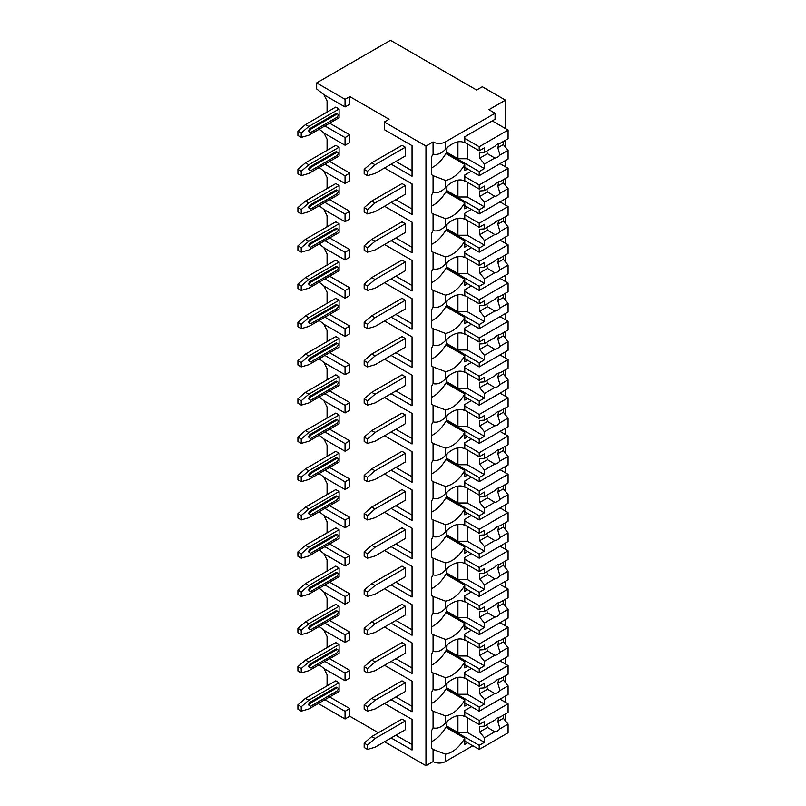<?xml version="1.0" encoding="UTF-8"?>
<svg xmlns="http://www.w3.org/2000/svg" width="806" height="806" viewBox="0 0 806 806"><rect width="100%" height="100%" fill="white"/><g stroke="black" fill="none" stroke-linecap="round" stroke-linejoin="round"><path stroke-width="1.21" d="M384.522 741.762L425.971 765.7L433.074 761.599A8.705 5.027 0 0 0 445.375 761.599L472.83 745.752M504.858 720.161L505.483 719.798L505.483 713.975M318.269 703.517L345.049 718.982L349.784 716.252L378.367 732.755M389.066 119.258L384.331 121.988L425.971 146.037L433.074 141.937A8.705 5.027 0 0 0 445.375 141.937L495.065 113.253L488.92 109.697L505.483 100.135L482.29 86.746L476.608 90.03L390.487 40.3L316.657 82.917L345.049 99.319L349.784 96.579L389.066 119.258M391.142 164.172L412.057 176.252L412.057 145.654L384.331 129.645L384.331 121.988M316.657 82.917L316.657 88.932L324.234 94.947L345.049 106.966L349.784 104.236L349.784 96.579M384.522 703.517L412.057 719.415L412.057 750.013L391.142 737.943M384.522 665.262L412.057 681.161L412.057 711.769L391.142 699.689M384.522 627.018L412.057 642.916L412.057 673.514L391.142 661.444M384.522 588.763L412.057 604.661L412.057 635.269L391.142 623.189M384.522 550.508L412.057 566.417L412.057 597.014L391.142 584.934M384.522 512.263L412.057 528.162L412.057 558.76L391.142 546.69M384.522 474.009L412.057 489.907L412.057 520.515L391.142 508.435M384.522 435.754L412.057 451.662L412.057 482.26L391.142 470.18M384.522 397.509L412.057 413.407L412.057 444.005L391.142 431.935M384.522 359.254L412.057 375.163L412.057 405.761L391.142 393.681M384.522 321.01L412.057 336.908L412.057 367.506L391.142 355.436M384.522 282.755L412.057 298.653L412.057 329.261L391.142 317.181M384.522 244.5L412.057 260.409L412.057 291.006L391.142 278.926M384.522 206.255L412.057 222.154L412.057 252.752L391.142 240.682M384.522 168.001L412.057 183.899L412.057 214.507L391.142 202.427M425.971 765.7L425.971 146.037M412.057 719.415L412.057 744.553L395.877 735.213M326.087 686.44L327.075 685.644L327.075 674.723L323.831 668.386M319.206 664.718L324.234 668.708L345.049 680.727L349.784 677.997L349.784 670.35L329.624 658.703M326.087 648.185L327.075 647.399L327.075 636.468L323.831 630.141M319.206 626.474L324.234 630.453L345.049 642.483L349.784 639.742L349.784 632.095L329.624 620.459M326.087 609.93L327.075 609.145L327.075 598.213L323.831 591.886M319.206 588.219L324.234 592.208L345.049 604.228L349.784 601.498L349.784 593.841L329.624 582.204M326.087 571.686L327.075 570.89L327.075 559.968L323.831 553.641M319.206 549.964L324.234 553.954L345.049 565.973L349.784 563.243L349.784 555.596L329.624 543.959M326.087 533.431L327.075 532.645L327.075 521.714L323.831 515.387M319.206 511.719L324.234 515.699L345.049 527.728L349.784 524.988L349.784 517.341L329.624 505.705M326.087 495.176L327.075 494.39L327.075 483.459L323.831 477.132M319.206 473.465L324.234 477.454L345.049 489.474L349.784 486.743L349.784 479.096L329.624 467.45M326.087 456.931L327.075 456.146L327.075 445.214L323.831 438.887M319.206 435.22L324.234 439.199L345.049 451.219L349.784 448.489L349.784 440.842L329.624 429.205M326.087 418.677L327.075 417.891L327.075 406.959L323.831 400.632M319.206 396.965L324.234 400.955L345.049 412.974L349.784 410.244L349.784 402.587L329.624 390.95M326.087 380.432L327.075 379.636L327.075 368.715L323.831 362.378M319.206 358.71L324.234 362.7L345.049 374.719L349.784 371.989L349.784 364.342L329.624 352.696M326.087 342.177L327.075 341.391L327.075 330.46L323.831 324.133M319.206 320.466L324.234 324.445L345.049 336.475L349.784 333.734L349.784 326.087L329.624 314.451M326.087 303.922L327.075 303.137L327.075 292.205L323.831 285.878M319.206 282.211L324.234 286.201L345.049 298.22L349.784 295.49L349.784 287.833L329.624 276.196M326.087 265.678L327.075 264.892L327.075 253.961L323.831 247.633M319.206 243.956L324.234 247.946L345.049 259.965L349.784 257.235L349.784 249.588L329.624 237.951M326.087 227.423L327.075 226.637L327.075 215.706L323.831 209.379M319.206 205.711L324.234 209.701L345.049 221.721L349.784 218.99L349.784 211.333L329.624 199.697M326.087 189.178L327.075 188.382L327.075 177.461L323.831 171.124M319.206 167.457L324.234 171.446L345.049 183.466L349.784 180.735L349.784 173.089L329.624 161.442M326.087 150.924L327.075 150.138L327.075 139.206L323.831 132.879M319.206 129.212L324.234 133.191L345.049 145.211L349.784 142.481L349.784 134.834L329.624 123.197M326.087 112.669L327.075 111.883L327.075 100.952L323.831 94.624M412.057 145.654L412.057 170.791L395.877 161.442M412.057 183.899L412.057 209.036L395.877 199.697M412.057 222.154L412.057 247.291L395.877 237.951M412.057 260.409L412.057 285.546L395.877 276.196M412.057 298.653L412.057 323.79L395.877 314.451M412.057 336.908L412.057 362.045L395.877 352.696M412.057 375.163L412.057 400.29L395.877 390.95M412.057 413.407L412.057 438.545L395.877 429.205M412.057 451.662L412.057 476.799L395.877 467.45M412.057 489.907L412.057 515.044L395.877 505.705M412.057 528.162L412.057 553.299L395.877 543.949M412.057 566.417L412.057 591.554L395.877 582.204M412.057 604.661L412.057 629.798L395.877 620.459M412.057 642.916L412.057 668.053L395.877 658.703M412.057 681.161L412.057 706.298L395.877 696.958M349.784 716.252L349.784 708.595L329.624 696.958M405.347 147.236L402.033 145.322L371.747 162.812L375.052 164.726L405.347 147.236L405.347 155.981L375.052 173.471L367.486 175.648L367.486 171.285L364.171 169.371L371.747 162.812M301.232 137.403L308.799 135.217L339.094 117.726L339.094 108.991L335.78 107.077L305.494 124.557L297.918 131.116L297.918 135.489L301.232 137.403L301.232 133.03L297.918 131.116M405.347 185.491L402.033 183.577L371.747 201.057L375.052 202.971L405.347 185.491L405.347 194.236L375.052 211.716L367.486 213.902L367.486 209.53L364.171 207.616L371.747 201.057M301.232 175.658L308.799 173.471L339.094 155.981L339.094 147.236L335.78 145.322L305.494 162.812L297.918 169.371L297.918 173.743L301.232 175.658L301.232 171.285L297.918 169.371M405.347 223.736L402.033 221.831L371.747 239.311L375.052 241.226L405.347 223.736L405.347 232.481L375.052 249.971L367.486 252.157L367.486 247.785L364.171 245.87L371.747 239.311M301.232 213.902L308.799 211.716L339.094 194.236L339.094 185.491L335.78 183.577L305.494 201.067L297.918 207.616L297.918 211.988L301.232 213.902L301.232 209.53L297.918 207.616M405.347 261.99L402.033 260.076L371.747 277.566L375.052 279.481L405.347 261.99L405.347 270.735L375.052 288.216L367.486 290.402L367.486 286.029L364.171 284.125L371.747 277.566M301.232 252.157L308.799 249.971L339.094 232.481L339.094 223.736L335.78 221.831L305.494 239.311L297.918 245.87L297.918 250.243L301.232 252.157L301.232 247.785L297.918 245.87M405.347 300.245L402.033 298.331L371.747 315.811L375.052 317.725L405.347 300.245L405.347 308.98L375.052 326.47L367.486 328.657L367.486 324.284L364.171 322.37L371.747 315.811M301.232 290.402L308.799 288.216L339.094 270.735L339.094 261.99L335.78 260.076L305.494 277.566L297.918 284.125L297.918 288.498L301.232 290.402L301.232 286.029L297.918 284.125M405.347 338.49L402.033 336.576L371.747 354.066L375.052 355.98L405.347 338.49L405.347 347.235L375.052 364.725L367.486 366.911L367.486 362.539L364.171 360.625L371.747 354.066M301.232 328.657L308.799 326.47L339.094 308.98L339.094 300.245L335.78 298.331L305.494 315.811L297.918 322.37L297.918 326.742L301.232 328.657L301.232 324.284L297.918 322.37M405.347 376.745L402.033 374.83L371.747 392.32L375.052 394.225L405.347 376.745L405.347 385.49L375.052 402.97L367.486 405.156L367.486 400.784L364.171 398.869L371.747 392.32M301.232 366.911L308.799 364.725L339.094 347.235L339.094 338.49L335.78 336.576L305.494 354.066L297.918 360.625L297.918 364.997L301.232 366.911L301.232 362.539L297.918 360.625M405.347 414.989L402.033 413.085L371.747 430.565L375.052 432.479L405.347 414.989L405.347 423.734L375.052 441.225L367.486 443.411L367.486 439.038L364.171 437.124L371.747 430.565M301.232 405.156L308.799 402.97L339.094 385.49L339.094 376.745L335.78 374.83L305.494 392.32L297.918 398.869L297.918 403.242L301.232 405.156L301.232 400.784L297.918 398.869M405.347 453.244L402.033 451.33L371.747 468.82L375.052 470.734L405.347 453.244L405.347 461.989L375.052 479.469L367.486 481.656L367.486 477.283L364.171 475.379L371.747 468.82M301.232 443.411L308.799 441.225L339.094 423.734L339.094 414.999L335.78 413.085L305.494 430.565L297.918 437.124L297.918 441.497L301.232 443.411L301.232 439.038L297.918 437.124M405.347 491.499L402.033 489.585L371.747 507.065L375.052 508.979L405.347 491.499L405.347 500.234L375.052 517.724L367.486 519.91L367.486 515.538L364.171 513.624L371.747 507.065M301.232 481.656L308.799 479.479L339.094 461.989L339.094 453.244L335.78 451.33L305.494 468.82L297.918 475.379L297.918 479.751L301.232 481.656L301.232 477.293L297.918 475.379M405.347 529.744L402.033 527.829L371.747 545.319L375.052 547.234L405.347 529.744L405.347 538.489L375.052 555.979L367.486 558.165L367.486 553.793L364.171 551.878L371.747 545.319M301.232 519.91L308.799 517.724L339.094 500.244L339.094 491.499L335.78 489.585L305.494 507.065L297.918 513.624L297.918 517.996L301.232 519.91L301.232 515.538L297.918 513.624M405.347 567.998L402.033 566.084L371.747 583.574L375.052 585.488L405.347 567.998L405.347 576.743L375.052 594.223L367.486 596.41L367.486 592.037L364.171 590.133L371.747 583.574M301.232 558.165L308.799 555.979L339.094 538.489L339.094 529.744L335.78 527.839L305.494 545.319L297.918 551.878L297.918 556.251L301.232 558.165L301.232 553.793L297.918 551.878M405.347 606.253L402.033 604.339L371.747 621.819L375.052 623.733L405.347 606.253L405.347 614.988L375.052 632.478L367.486 634.665L367.486 630.292L364.171 628.378L371.747 621.819M301.232 596.41L308.799 594.223L339.094 576.743L339.094 567.998L335.78 566.084L305.494 583.574L297.918 590.133L297.918 594.496L301.232 596.41L301.232 592.037L297.918 590.133M405.347 644.498L402.033 642.583L371.747 660.074L375.052 661.988L405.347 644.498L405.347 653.243L375.052 670.733L367.486 672.909L367.486 668.547L364.171 666.633L371.747 660.074M301.232 634.665L308.799 632.478L339.094 614.988L339.094 606.253L335.78 604.339L305.494 621.819L297.918 628.378L297.918 632.75L301.232 634.665L301.232 630.292L297.918 628.378M405.347 682.753L402.033 680.838L371.747 698.328L375.052 700.233L405.347 682.753L405.347 691.498L375.052 708.978L367.486 711.164L367.486 706.791L364.171 704.877L371.747 698.328M301.232 672.919L308.799 670.733L339.094 653.243L339.094 644.498L335.78 642.583L305.494 660.074L297.918 666.633L297.918 671.005L301.232 672.919L301.232 668.547L297.918 666.633M405.347 720.997L402.033 719.093L371.747 736.573L375.052 738.487L405.347 720.997L405.347 729.742L375.052 747.233L367.486 749.419L367.486 745.046L364.171 743.132L371.747 736.573M301.232 711.164L308.799 708.978L339.094 691.498L339.094 682.753L335.78 680.838L305.494 698.328L297.918 704.877L297.918 709.25L301.232 711.164L301.232 706.791L297.918 704.877M345.049 106.966L345.049 99.319M345.049 145.211L345.049 137.564L349.784 134.834M345.049 183.466L345.049 175.819L349.784 173.089M345.049 221.721L345.049 214.064L349.784 211.333M345.049 259.965L345.049 252.318L349.784 249.588M345.049 298.22L345.049 290.573L349.784 287.833M345.049 336.475L345.049 328.818L349.784 326.087M345.049 374.719L345.049 367.073L349.784 364.342M345.049 412.974L345.049 405.327L349.784 402.587M345.049 451.219L345.049 443.572L349.784 440.842M345.049 489.474L345.049 481.827L349.784 479.096M345.049 527.728L345.049 520.072L349.784 517.341M345.049 565.973L345.049 558.326L349.784 555.596M345.049 604.228L345.049 596.581L349.784 593.841M345.049 642.483L345.049 634.826L349.784 632.095M345.049 680.727L345.049 673.081L349.784 670.35M345.049 718.982L345.049 711.325L349.784 708.595M324.889 125.927L345.049 137.564M324.889 164.182L345.049 175.819M324.889 202.427L345.049 214.064M324.889 240.682L345.049 252.318M324.889 278.926L345.049 290.573M324.889 317.181L345.049 328.818M324.889 355.436L345.049 367.073M324.889 393.681L345.049 405.327M324.889 431.935L345.049 443.572M324.889 470.18L345.049 481.827M324.889 508.435L345.049 520.072M324.889 546.69L345.049 558.326M324.889 584.934L345.049 596.581M324.889 623.189L345.049 634.826M324.889 661.444L345.049 673.081M324.889 699.689L345.049 711.325M505.483 702.308L505.483 696.031M505.483 682.662L505.483 675.72M505.483 664.063L505.483 657.777M505.483 644.417L505.483 637.475M505.483 625.809L505.483 619.532M505.483 606.162L505.483 599.221M505.483 587.564L505.483 581.277M505.483 567.918L505.483 560.976M505.483 549.309L505.483 543.022M505.483 529.663L505.483 522.721M505.483 511.054L505.483 504.778M505.483 491.408L505.483 484.466M505.483 472.81L505.483 466.523M505.483 453.163L505.483 446.222M505.483 434.555L505.483 428.268M505.483 414.909L505.483 407.967M505.483 396.31L505.483 390.023M505.483 376.664L505.483 369.712M505.483 358.055L505.483 351.769M505.483 338.409L505.483 331.468M505.483 319.801L505.483 313.524M505.483 300.154L505.483 293.213M505.483 281.556L505.483 275.269M505.483 261.91L505.483 254.968M505.483 243.301L505.483 237.014M505.483 223.655L505.483 216.713M505.483 205.046L505.483 198.77M505.483 185.4L505.483 178.458M505.483 166.802L505.483 160.515M505.483 147.155L505.483 140.214M505.483 128.547L505.483 100.135M433.074 141.937L433.074 154.097C437.305 155.145 441.406 153.583 445.375 149.412A25.429 14.679 120 0 1 464.719 142.864A25.429 14.679 120 0 1 464.78 142.904L464.78 136.748L495.065 119.258L495.065 113.253M467.621 168.988L464.78 170.62L464.78 164.474L445.849 153.543A25.429 14.679 120 0 1 431.653 167.829M433.074 154.097A25.429 14.679 120 0 0 431.653 156.787L431.653 174.63A25.429 14.679 120 0 0 433.074 175.678L433.074 192.352C437.305 193.4 441.406 191.838 445.375 187.657A25.429 14.679 120 0 1 464.719 181.118A25.429 14.679 120 0 1 464.78 181.149L464.78 174.993L471.409 171.174M445.375 187.657L445.375 180.363A25.429 14.679 120 0 0 464.78 164.474M433.074 192.352A25.429 14.679 120 0 0 431.653 195.042L431.653 212.875A25.429 14.679 120 0 0 433.074 213.922L433.074 230.607C437.305 231.654 441.406 230.083 445.375 225.912A25.429 14.679 120 0 1 464.719 219.363A25.429 14.679 120 0 1 464.78 219.403L464.78 213.247L471.409 209.419M445.375 225.912L445.375 218.617A25.429 14.679 120 0 0 464.78 202.719L445.849 191.798A25.429 14.679 120 0 1 431.653 206.074M467.621 207.233L464.78 208.875L464.78 202.719M433.074 230.607A25.429 14.679 120 0 0 431.653 233.287L431.653 251.129A25.429 14.679 120 0 0 433.074 252.177L433.074 268.851C437.305 269.899 441.406 268.338 445.375 264.156A25.429 14.679 120 0 1 464.719 257.618A25.429 14.679 120 0 1 464.78 257.648L464.78 251.502L471.409 247.674M445.375 264.156L445.375 256.872A25.429 14.679 120 0 0 464.78 240.974L445.849 230.042A25.429 14.679 120 0 1 431.653 244.329M467.621 245.487L464.78 247.13L464.78 240.974M433.074 268.851A25.429 14.679 120 0 0 431.653 271.541L431.653 289.384A25.429 14.679 120 0 0 433.074 290.422L433.074 307.106C437.305 308.154 441.406 306.592 445.375 302.411A25.429 14.679 120 0 1 464.719 295.862A25.429 14.679 120 0 1 464.78 295.903L464.78 289.747L471.409 285.929M445.375 302.411L445.375 295.117A25.429 14.679 120 0 0 464.78 279.229L445.849 268.297A25.429 14.679 120 0 1 431.653 282.584M467.621 283.742L464.78 285.374L464.78 279.229M433.074 307.106A25.429 14.679 120 0 0 431.653 309.786L431.653 327.629A25.429 14.679 120 0 0 433.074 328.677L433.074 345.351C437.305 346.399 441.406 344.837 445.375 340.666A25.429 14.679 120 0 1 464.719 334.117A25.429 14.679 120 0 1 464.78 334.158L464.78 328.002L471.409 324.173M445.375 340.666L445.375 333.372A25.429 14.679 120 0 0 464.78 317.473L445.849 306.542A25.429 14.679 120 0 1 431.653 320.828M467.621 321.987L464.78 323.629L464.78 317.473M433.074 345.351A25.429 14.679 120 0 0 431.653 348.041L431.653 365.884A25.429 14.679 120 0 0 433.074 366.932L433.074 383.606C437.305 384.653 441.406 383.092 445.375 378.911A25.429 14.679 120 0 1 464.719 372.372A25.429 14.679 120 0 1 464.78 372.402L464.78 366.246L471.409 362.428M445.375 378.911L445.375 371.616A25.429 14.679 120 0 0 464.78 355.728L445.849 344.797A25.429 14.679 120 0 1 431.653 359.083M467.621 360.242L464.78 361.884L464.78 355.728M433.074 383.606A25.429 14.679 120 0 0 431.653 386.296L431.653 404.128A25.429 14.679 120 0 0 433.074 405.176L433.074 421.86C437.305 422.908 441.406 421.337 445.375 417.165A25.429 14.679 120 0 1 464.719 410.617A25.429 14.679 120 0 1 464.78 410.657L464.78 404.501L471.409 400.673M445.375 417.165L445.375 409.871A25.429 14.679 120 0 0 464.78 393.973L445.849 383.052A25.429 14.679 120 0 1 431.653 397.338M467.621 398.486L464.78 400.129L464.78 393.973M433.074 421.86A25.429 14.679 120 0 0 431.653 424.54L431.653 442.383A25.429 14.679 120 0 0 433.074 443.431L433.074 460.105C437.305 461.153 441.406 459.591 445.375 455.42A25.429 14.679 120 0 1 464.719 448.871A25.429 14.679 120 0 1 464.78 448.902L464.78 442.756L471.409 438.927M445.375 455.42L445.375 448.126A25.429 14.679 120 0 0 464.78 432.228L445.849 421.296A25.429 14.679 120 0 1 431.653 435.583M467.621 436.741L464.78 438.383L464.78 432.228M433.074 460.105A25.429 14.679 120 0 0 431.653 462.795L431.653 480.638A25.429 14.679 120 0 0 433.074 481.686L433.074 498.36C437.305 499.408 441.406 497.846 445.375 493.665A25.429 14.679 120 0 1 464.719 487.126A25.429 14.679 120 0 1 464.78 487.156L464.78 481.001L471.409 477.182M445.375 493.665L445.375 486.371A25.429 14.679 120 0 0 464.78 470.482L445.849 459.551A25.429 14.679 120 0 1 431.653 473.837M467.621 474.996L464.78 476.628L464.78 470.482M433.074 498.36A25.429 14.679 120 0 0 431.653 501.05L431.653 518.883A25.429 14.679 120 0 0 433.074 519.93L433.074 536.615C437.305 537.662 441.406 536.091 445.375 531.92A25.429 14.679 120 0 1 464.719 525.371A25.429 14.679 120 0 1 464.78 525.411L464.78 519.255L471.409 515.427M445.375 531.92L445.375 524.625A25.429 14.679 120 0 0 464.78 508.727L445.849 497.806A25.429 14.679 120 0 1 431.653 512.082M467.621 513.241L464.78 514.883L464.78 508.727M433.074 536.615A25.429 14.679 120 0 0 431.653 539.295L431.653 557.137A25.429 14.679 120 0 0 433.074 558.185L433.074 574.859C437.305 575.907 441.406 574.346 445.375 570.164A25.429 14.679 120 0 1 464.719 563.626A25.429 14.679 120 0 1 464.78 563.656L464.78 557.51L471.409 553.682M445.375 570.164L445.375 562.88A25.429 14.679 120 0 0 464.78 546.982L445.849 536.05A25.429 14.679 120 0 1 431.653 550.337M467.621 551.495L464.78 553.138L464.78 546.982M433.074 574.859A25.429 14.679 120 0 0 431.653 577.549L431.653 595.382A25.429 14.679 120 0 0 433.074 596.43L433.074 613.114C437.305 614.162 441.406 612.6 445.375 608.419A25.429 14.679 120 0 1 464.719 601.87A25.429 14.679 120 0 1 464.78 601.911L464.78 595.755L471.409 591.936M445.375 608.419L445.375 601.125A25.429 14.679 120 0 0 464.78 585.237L445.849 574.305A25.429 14.679 120 0 1 431.653 588.592M467.621 589.75L464.78 591.382L464.78 585.237M433.074 613.114A25.429 14.679 120 0 0 431.653 615.794L431.653 633.637A25.429 14.679 120 0 0 433.074 634.685L433.074 651.359C437.305 652.407 441.406 650.845 445.375 646.674A25.429 14.679 120 0 1 464.719 640.125A25.429 14.679 120 0 1 464.78 640.166L464.78 634.01L471.409 630.181M445.375 646.674L445.375 639.38A25.429 14.679 120 0 0 464.78 623.481L445.849 612.55A25.429 14.679 120 0 1 431.653 626.836M467.621 627.995L464.78 629.637L464.78 623.481M433.074 651.359A25.429 14.679 120 0 0 431.653 654.049L431.653 671.892A25.429 14.679 120 0 0 433.074 672.939L433.074 689.614C437.305 690.661 441.406 689.1 445.375 684.919A25.429 14.679 120 0 1 464.719 678.38A25.429 14.679 120 0 1 464.78 678.41L464.78 672.254L471.409 668.436M445.375 684.919L445.375 677.624A25.429 14.679 120 0 0 464.78 661.736L445.849 650.805A25.429 14.679 120 0 1 431.653 665.091M467.621 666.25L464.78 667.892L464.78 661.736M433.074 761.599L433.074 749.439A25.429 14.679 120 0 1 431.653 748.391L431.653 730.548A25.429 14.679 120 0 1 433.074 727.868C437.305 728.916 441.406 727.344 445.375 723.173A25.429 14.679 120 0 1 464.719 716.625A25.429 14.679 120 0 1 464.78 716.665L464.78 710.509L471.409 706.681M445.375 723.173L445.375 715.879A25.429 14.679 120 0 0 464.78 699.981L445.849 689.059A25.429 14.679 120 0 1 431.653 703.346M467.621 704.494L464.78 706.137L464.78 699.981M467.621 742.749L464.78 744.391L464.78 738.236L445.849 727.304A25.429 14.679 120 0 1 431.653 741.591M445.375 761.599L445.375 754.134A25.429 14.679 120 0 0 464.78 738.236M447.038 147.8L446.564 153.956M445.375 180.363L433.074 175.678M433.074 689.614A25.429 14.679 120 0 0 431.653 692.304L431.653 710.136A25.429 14.679 120 0 0 433.074 711.184L433.074 727.868M445.375 218.617L433.074 213.922M445.375 256.872L433.074 252.177M445.375 295.117L433.074 290.422M445.375 333.372L433.074 328.677M445.375 371.616L433.074 366.932M445.375 409.871L433.074 405.176M445.375 448.126L433.074 443.431M445.375 486.371L433.074 481.686M445.375 524.625L433.074 519.93M445.375 562.88L433.074 558.185M445.375 601.125L433.074 596.43M445.375 639.38L433.074 634.685M445.375 677.624L433.074 672.939M445.375 715.879L433.074 711.184M445.375 754.134L433.074 749.439M447.038 186.055L446.564 192.201M464.78 180.735L479.217 189.067L484.416 186.065L484.416 190.619L494.773 184.645A8.03 4.635 120 0 1 497.383 182.398A8.03 4.635 120 0 1 499.992 181.632L508.082 176.957L508.082 168.303L479.217 184.967L479.217 189.067M464.78 176.635L479.217 184.967M446.564 190.982L479.217 209.832L479.217 213.933L508.082 197.269L508.082 188.604L503.347 182.781L497.816 185.974A8.03 4.635 120 0 0 498.259 181.975M464.78 205.601L479.217 213.933M479.217 209.832L484.416 206.83L484.416 202.266L494.773 196.291A8.03 4.635 120 0 0 497.383 195.515A8.03 4.635 120 0 0 499.992 193.279L508.082 188.604M484.416 202.266L479.691 196.442L479.691 190.982L484.416 190.619M486.985 189.138A8.03 4.635 120 0 0 487.489 191.939L479.691 196.442M487.489 191.939L494.773 196.291M499.992 193.279L497.816 185.974M484.416 206.83L467.379 196.986L457.919 196.986L447.038 190.71M467.379 182.237L467.379 196.986M457.919 180.111L457.919 196.986M503.347 182.781L503.347 179.688M500.032 163.658L508.082 168.303M447.038 224.3L446.564 230.456M464.78 218.99L479.217 227.322L484.416 224.31L484.416 228.874L494.773 222.889A8.03 4.635 120 0 1 497.383 220.653A8.03 4.635 120 0 1 499.992 219.877L508.082 215.212L508.082 206.558L479.217 223.222L479.217 227.322M464.78 214.89L479.217 223.222M446.564 229.226L479.217 248.087L479.217 252.177L508.082 235.513L508.082 226.859L503.347 221.035L497.816 224.229A8.03 4.635 120 0 0 498.259 220.219M464.78 243.845L479.217 252.177M479.217 248.087L484.416 245.074L484.416 240.52L494.773 234.536A8.03 4.635 120 0 0 497.383 233.77A8.03 4.635 120 0 0 499.992 231.524L508.082 226.859M484.416 240.52L479.691 234.697L479.691 229.226L484.416 228.874M486.985 227.393A8.03 4.635 120 0 0 487.489 230.194L479.691 234.697M487.489 230.194L494.773 234.536M499.992 231.524L497.816 224.229M484.416 245.074L467.379 235.241L457.919 235.241L447.038 228.954M467.379 220.491L467.379 235.241M457.919 218.366L457.919 235.241M503.347 221.035L503.347 217.942M500.032 201.913L508.082 206.558M447.038 262.555L446.564 268.71M464.78 257.235L479.217 265.567L484.416 262.565L484.416 267.118L494.773 261.144A8.03 4.635 120 0 1 497.383 258.907A8.03 4.635 120 0 1 499.992 258.132L508.082 253.457L508.082 244.802L479.217 261.466L479.217 265.567M464.78 253.134L479.217 261.466M446.564 267.481L479.217 286.332L479.217 290.432L508.082 273.768L508.082 265.114L503.347 259.29L497.816 262.484A8.03 4.635 120 0 0 498.259 258.474M464.78 282.1L479.217 290.432M479.217 286.332L484.416 283.329L484.416 278.765L494.773 272.791A8.03 4.635 120 0 0 497.383 272.015A8.03 4.635 120 0 0 499.992 269.778L508.082 265.114M484.416 278.765L479.691 272.942L479.691 267.481L484.416 267.118M486.985 265.637A8.03 4.635 120 0 0 487.489 268.438L479.691 272.942M487.489 268.438L494.773 272.791M499.992 269.778L497.816 262.484M484.416 283.329L467.379 273.496L457.919 273.496L447.038 267.209M467.379 258.736L467.379 273.496M457.919 256.62L457.919 273.496M503.347 259.29L503.347 256.197M500.032 240.158L508.082 244.802M447.038 300.799L446.564 306.955M464.78 295.49L479.217 303.822L484.416 300.819L484.416 305.373L494.773 299.399A8.03 4.635 120 0 1 497.383 297.152A8.03 4.635 120 0 1 499.992 296.376L508.082 291.712L508.082 283.057L479.217 299.721L479.217 303.822M464.78 291.389L479.217 299.721M446.564 305.736L479.217 324.586L479.217 328.687L508.082 312.013L508.082 303.358L503.347 297.535L497.816 300.729A8.03 4.635 120 0 0 498.259 296.729M464.78 320.355L479.217 328.687M479.217 324.586L484.416 321.584L484.416 317.02L494.773 311.045A8.03 4.635 120 0 0 497.383 310.27A8.03 4.635 120 0 0 499.992 308.033L508.082 303.358M484.416 317.02L479.691 311.197L479.691 305.736L484.416 305.373M486.985 303.892A8.03 4.635 120 0 0 487.489 306.693L479.691 311.197M487.489 306.693L494.773 311.045M499.992 308.033L497.816 300.729M484.416 321.584L467.379 311.741L457.919 311.741L447.038 305.464M467.379 296.991L467.379 311.741M457.919 294.865L457.919 311.741M503.347 297.535L503.347 294.442M500.032 278.413L508.082 283.057M447.038 339.054L446.564 345.21M464.78 333.734L479.217 342.066L484.416 339.064L484.416 343.628L494.773 337.643A8.03 4.635 120 0 1 497.383 335.407A8.03 4.635 120 0 1 499.992 334.631L508.082 329.966L508.082 321.302L479.217 337.976L479.217 342.066M464.78 329.644L479.217 337.976M446.564 343.981L479.217 362.831L479.217 366.932L508.082 350.267L508.082 341.613L503.347 335.79L497.816 338.983A8.03 4.635 120 0 0 498.259 334.974M464.78 358.599L479.217 366.932M479.217 362.831L484.416 359.829L484.416 355.275L494.773 349.29A8.03 4.635 120 0 0 497.383 348.514A8.03 4.635 120 0 0 499.992 346.278L508.082 341.613M484.416 355.275L479.691 349.451L479.691 343.981L484.416 343.628M486.985 342.147A8.03 4.635 120 0 0 487.489 344.938L479.691 349.451M487.489 344.938L494.773 349.29M499.992 346.278L497.816 338.983M484.416 359.829L467.379 349.995L457.919 349.995L447.038 343.709M467.379 335.246L467.379 349.995M457.919 333.12L457.919 349.995M503.347 335.79L503.347 332.697M500.032 316.657L508.082 321.302M447.038 377.309L446.564 383.455M464.78 371.989L479.217 380.321L484.416 377.319L484.416 381.873L494.773 375.898A8.03 4.635 120 0 1 497.383 373.652A8.03 4.635 120 0 1 499.992 372.886L508.082 368.211L508.082 359.557L479.217 376.221L479.217 380.321M464.78 367.889L479.217 376.221M446.564 382.235L479.217 401.086L479.217 405.186L508.082 388.522L508.082 379.858L503.347 374.034L497.816 377.228A8.03 4.635 120 0 0 498.259 373.228M464.78 396.854L479.217 405.186M479.217 401.086L484.416 398.083L484.416 393.519L494.773 387.545A8.03 4.635 120 0 0 497.383 386.769A8.03 4.635 120 0 0 499.992 384.533L508.082 379.858M484.416 393.519L479.691 387.696L479.691 382.235L484.416 381.873M486.985 380.392A8.03 4.635 120 0 0 487.489 383.193L479.691 387.696M487.489 383.193L494.773 387.545M499.992 384.533L497.816 377.228M484.416 398.083L467.379 388.25L457.919 388.25L447.038 381.963M467.379 373.49L467.379 388.25M457.919 371.365L457.919 388.25M503.347 374.034L503.347 370.951M500.032 354.912L508.082 359.557M447.038 415.553L446.564 421.709M464.78 410.244L479.217 418.576L484.416 415.564L484.416 420.127L494.773 414.143A8.03 4.635 120 0 1 497.383 411.906A8.03 4.635 120 0 1 499.992 411.131L508.082 406.466L508.082 397.811L479.217 414.475L479.217 418.576M464.78 406.143L479.217 414.475M446.564 420.49L479.217 439.341L479.217 443.441L508.082 426.767L508.082 418.113L503.347 412.289L497.816 415.483A8.03 4.635 120 0 0 498.259 411.483M464.78 435.099L479.217 443.441M479.217 439.341L484.416 436.328L484.416 431.774L494.773 425.79A8.03 4.635 120 0 0 497.383 425.024A8.03 4.635 120 0 0 499.992 422.777L508.082 418.113M484.416 431.774L479.691 425.951L479.691 420.49L484.416 420.127M486.985 418.646A8.03 4.635 120 0 0 487.489 421.447L479.691 425.951M487.489 421.447L494.773 425.79M499.992 422.777L497.816 415.483M484.416 436.328L467.379 426.495L457.919 426.495L447.038 420.208M467.379 411.745L467.379 426.495M457.919 409.619L457.919 426.495M503.347 412.289L503.347 409.196M500.032 393.167L508.082 397.811M447.038 453.808L446.564 459.964M464.78 448.489L479.217 456.821L484.416 453.818L484.416 458.372L494.773 452.398A8.03 4.635 120 0 1 497.383 450.161A8.03 4.635 120 0 1 499.992 449.385L508.082 444.721L508.082 436.056L479.217 452.73L479.217 456.821M464.78 444.388L479.217 452.73M446.564 458.735L479.217 477.585L479.217 481.686L508.082 465.022L508.082 456.367L503.347 450.544L497.816 453.738A8.03 4.635 120 0 0 498.259 449.728M464.78 473.354L479.217 481.686M479.217 477.585L484.416 474.583L484.416 470.029L494.773 464.044A8.03 4.635 120 0 0 497.383 463.269A8.03 4.635 120 0 0 499.992 461.032L508.082 456.367M484.416 470.029L479.691 464.206L479.691 458.735L484.416 458.372M486.985 456.901A8.03 4.635 120 0 0 487.489 459.692L479.691 464.206M487.489 459.692L494.773 464.044M499.992 461.032L497.816 453.738M484.416 474.583L467.379 464.75L457.919 464.75L447.038 458.463M467.379 449.99L467.379 464.75M457.919 447.874L457.919 464.75M503.347 450.544L503.347 447.451M500.032 431.411L508.082 436.056M447.038 492.063L446.564 498.209M464.78 486.743L479.217 495.075L484.416 492.073L484.416 496.627L494.773 490.653A8.03 4.635 120 0 1 497.383 488.406A8.03 4.635 120 0 1 499.992 487.64L508.082 482.965L508.082 474.311L479.217 490.975L479.217 495.075M464.78 482.643L479.217 490.975M446.564 496.99L479.217 515.84L479.217 519.941L508.082 503.276L508.082 494.612L503.347 488.789L497.816 491.982A8.03 4.635 120 0 0 498.259 487.983M464.78 511.609L479.217 519.941M479.217 515.84L484.416 512.838L484.416 508.274L494.773 502.299A8.03 4.635 120 0 0 497.383 501.523A8.03 4.635 120 0 0 499.992 499.287L508.082 494.612M484.416 508.274L479.691 502.45L479.691 496.99L484.416 496.627M486.985 495.146A8.03 4.635 120 0 0 487.489 497.947L479.691 502.45M487.489 497.947L494.773 502.299M499.992 499.287L497.816 491.982M484.416 512.838L467.379 502.994L457.919 502.994L447.038 496.718M467.379 488.245L467.379 502.994M457.919 486.119L457.919 502.994M503.347 488.789L503.347 485.696M500.032 469.666L508.082 474.311M447.038 530.308L446.564 536.464M464.78 524.988L479.217 533.33L484.416 530.318L484.416 534.882L494.773 528.897A8.03 4.635 120 0 1 497.383 526.661A8.03 4.635 120 0 1 499.992 525.885L508.082 521.22L508.082 512.566L479.217 529.23L479.217 533.33M464.78 520.898L479.217 529.23M446.564 535.234L479.217 554.095L479.217 558.185L508.082 541.521L508.082 532.867L503.347 527.043L497.816 530.237A8.03 4.635 120 0 0 498.259 526.227M464.78 549.853L479.217 558.185M479.217 554.095L484.416 551.082L484.416 546.528L494.773 540.544A8.03 4.635 120 0 0 497.383 539.778A8.03 4.635 120 0 0 499.992 537.531L508.082 532.867M484.416 546.528L479.691 540.705L479.691 535.234L484.416 534.882M486.985 533.401A8.03 4.635 120 0 0 487.489 536.202L479.691 540.705M487.489 536.202L494.773 540.544M499.992 537.531L497.816 530.237M484.416 551.082L467.379 541.249L457.919 541.249L447.038 534.962M467.379 526.499L467.379 541.249M457.919 524.374L457.919 541.249M503.347 527.043L503.347 523.95M500.032 507.921L508.082 512.566M447.038 568.562L446.564 574.708M464.78 563.243L479.217 571.575L484.416 568.573L484.416 573.126L494.773 567.152A8.03 4.635 120 0 1 497.383 564.905A8.03 4.635 120 0 1 499.992 564.14L508.082 559.465L508.082 550.81L479.217 567.474L479.217 571.575M464.78 559.142L479.217 567.474M446.564 573.489L479.217 592.339L479.217 596.44L508.082 579.776L508.082 571.122L503.347 565.288L497.816 568.492A8.03 4.635 120 0 0 498.259 564.482M464.78 588.108L479.217 596.44M479.217 592.339L484.416 589.337L484.416 584.773L494.773 578.799A8.03 4.635 120 0 0 497.383 578.023A8.03 4.635 120 0 0 499.992 575.786L508.082 571.122M484.416 584.773L479.691 578.95L479.691 573.489L484.416 573.126M486.985 571.645A8.03 4.635 120 0 0 487.489 574.446L479.691 578.95M487.489 574.446L494.773 578.799M499.992 575.786L497.816 568.492M484.416 589.337L467.379 579.504L457.919 579.504L447.038 573.217M467.379 564.744L467.379 579.504M457.919 562.618L457.919 579.504M503.347 565.288L503.347 562.205M500.032 546.166L508.082 550.81M447.038 606.807L446.564 612.963M464.78 601.498L479.217 609.83L484.416 606.817L484.416 611.381L494.773 605.397A8.03 4.635 120 0 1 497.383 603.16A8.03 4.635 120 0 1 499.992 602.384L508.082 597.72L508.082 589.065L479.217 605.729L479.217 609.83M464.78 597.397L479.217 605.729M446.564 611.744L479.217 630.594L479.217 634.695L508.082 618.021L508.082 609.366L503.347 603.543L497.816 606.737A8.03 4.635 120 0 0 498.259 602.737M464.78 626.353L479.217 634.695M479.217 630.594L484.416 627.592L484.416 623.028L494.773 617.053A8.03 4.635 120 0 0 497.383 616.278A8.03 4.635 120 0 0 499.992 614.031L508.082 609.366M484.416 623.028L479.691 617.205L479.691 611.744L484.416 611.381M486.985 609.9A8.03 4.635 120 0 0 487.489 612.701L479.691 617.205M487.489 612.701L494.773 617.053M499.992 614.031L497.816 606.737M484.416 627.592L467.379 617.749L457.919 617.749L447.038 611.472M467.379 602.999L467.379 617.749M457.919 600.873L457.919 617.749M503.347 603.543L503.347 600.45M500.032 584.421L508.082 589.065M447.038 645.062L446.564 651.218M464.78 639.742L479.217 648.074L484.416 645.072L484.416 649.636L494.773 643.651A8.03 4.635 120 0 1 497.383 641.415A8.03 4.635 120 0 1 499.992 640.639L508.082 635.974L508.082 627.31L479.217 643.984L479.217 648.074M464.78 635.652L479.217 643.984M446.564 649.989L479.217 668.839L479.217 672.939L508.082 656.275L508.082 647.621L503.347 641.798L497.816 644.991A8.03 4.635 120 0 0 498.259 640.982M464.78 664.607L479.217 672.939M479.217 668.839L484.416 665.837L484.416 661.283L494.773 655.298A8.03 4.635 120 0 0 497.383 654.522A8.03 4.635 120 0 0 499.992 652.286L508.082 647.621M484.416 661.283L479.691 655.459L479.691 649.989L484.416 649.636M486.985 648.155A8.03 4.635 120 0 0 487.489 650.946L479.691 655.459M487.489 650.946L494.773 655.298M499.992 652.286L497.816 644.991M484.416 665.837L467.379 656.003L457.919 656.003L447.038 649.717M467.379 641.244L467.379 656.003M457.919 639.128L457.919 656.003M503.347 641.798L503.347 638.705M500.032 622.665L508.082 627.31M447.038 683.317L446.564 689.462M464.78 677.997L479.217 686.329L484.416 683.327L484.416 687.881L494.773 681.906A8.03 4.635 120 0 1 497.383 679.66A8.03 4.635 120 0 1 499.992 678.894L508.082 674.219L508.082 665.565L479.217 682.229L479.217 686.329M464.78 673.897L479.217 682.229M446.564 688.243L479.217 707.094L479.217 711.194L508.082 694.53L508.082 685.866L503.347 680.042L497.816 683.236A8.03 4.635 120 0 0 498.259 679.236M464.78 702.862L479.217 711.194M479.217 707.094L484.416 704.091L484.416 699.527L494.773 693.553A8.03 4.635 120 0 0 497.383 692.777A8.03 4.635 120 0 0 499.992 690.541L508.082 685.866M484.416 699.527L479.691 693.704L479.691 688.243L484.416 687.881M486.985 686.4A8.03 4.635 120 0 0 487.489 689.201L479.691 693.704M487.489 689.201L494.773 693.553M499.992 690.541L497.816 683.236M484.416 704.091L467.379 694.248L457.919 694.248L447.038 687.971M467.379 679.498L467.379 694.248M457.919 677.372L457.919 694.248M503.347 680.042L503.347 676.949M500.032 660.92L508.082 665.565M447.038 721.561L446.564 727.717M464.78 716.252L479.217 724.584L484.416 721.572L484.416 726.135L494.773 720.151A8.03 4.635 120 0 1 497.383 717.914A8.03 4.635 120 0 1 499.992 717.139L508.082 712.474L508.082 703.819L479.217 720.483L479.217 724.584M464.78 712.151L479.217 720.483M446.564 726.498L479.217 745.348L479.217 749.439L508.082 732.775L508.082 724.12L503.347 718.297L497.816 721.491A8.03 4.635 120 0 0 498.259 717.481M464.78 741.107L479.217 749.439M479.217 745.348L484.416 742.336L484.416 737.782L494.773 731.798A8.03 4.635 120 0 0 497.383 731.032A8.03 4.635 120 0 0 499.992 728.785L508.082 724.12M484.416 737.782L479.691 731.959L479.691 726.488L484.416 726.135M486.985 724.654A8.03 4.635 120 0 0 487.489 727.455L479.691 731.959M487.489 727.455L494.773 731.798M499.992 728.785L497.816 721.491M484.416 742.336L467.379 732.503L457.919 732.503L447.038 726.216M467.379 717.753L467.379 732.503M457.919 715.627L457.919 732.503M503.347 718.297L503.347 715.204M500.032 699.175L508.082 703.819M464.78 142.481L479.217 150.813L484.416 147.81L484.416 152.374L494.773 146.39A8.03 4.635 120 0 1 497.383 144.153A8.03 4.635 120 0 1 499.992 143.377L508.082 138.713L508.082 130.048L479.217 146.722L479.217 150.813M464.78 138.38L479.217 146.722M446.564 152.727L479.217 171.577L479.217 175.678L508.082 159.014L508.082 150.359L503.347 144.536L497.816 147.73A8.03 4.635 120 0 0 498.259 143.72M464.78 167.346L479.217 175.678M479.217 171.577L484.416 168.575L484.416 164.021L494.773 158.036A8.03 4.635 120 0 0 497.383 157.261A8.03 4.635 120 0 0 499.992 155.024L508.082 150.359M484.416 164.021L479.691 158.198L479.691 152.727L484.416 152.374M486.985 150.893A8.03 4.635 120 0 0 487.489 153.684L479.691 158.198M487.489 153.684L494.773 158.036M499.992 155.024L497.816 147.73M484.416 168.575L467.379 158.742L457.919 158.742L447.038 152.455M467.379 143.982L467.379 158.742M457.919 141.866L457.919 158.742M503.347 144.536L503.347 141.443M492.224 120.9L508.082 130.048M375.052 164.726L367.486 171.285M364.171 169.371L364.171 173.743L367.486 175.648M301.232 133.03L308.799 126.471L305.494 124.557M308.799 126.471L339.094 108.991M310.219 128.386A2.005 1.159 120 0 0 308.91 130.159A2.005 1.159 120 0 0 309.222 131.761L310.169 132.315A2.005 1.159 -60 0 1 309.857 130.703A2.005 1.159 -60 0 1 311.166 128.93L310.219 128.386L335.78 113.636A2.005 1.159 120 0 1 336.777 113.535L337.724 114.079A2.005 1.159 -60 0 1 338.036 115.691A2.005 1.159 -60 0 1 336.727 117.454L311.166 132.214A2.005 1.159 -60 0 1 310.169 132.315M337.724 114.079A2.005 1.159 -60 0 0 336.727 114.18L311.166 128.93M375.052 202.971L367.486 209.53M364.171 207.616L364.171 211.988L367.486 213.902M301.232 171.285L308.799 164.726L305.494 162.812M308.799 164.726L339.094 147.236M310.219 166.641A2.005 1.159 120 0 0 308.91 168.404A2.005 1.159 120 0 0 309.222 170.016L310.169 170.56A2.005 1.159 -60 0 1 309.857 168.948A2.005 1.159 -60 0 1 311.166 167.185L310.219 166.641L335.78 151.881A2.005 1.159 120 0 1 336.777 151.78L337.724 152.334A2.005 1.159 -60 0 1 338.036 153.936A2.005 1.159 -60 0 1 336.727 155.709L311.166 170.459A2.005 1.159 -60 0 1 310.169 170.56M337.724 152.334A2.005 1.159 -60 0 0 336.727 152.425L311.166 167.185M375.052 241.226L367.486 247.785M364.171 245.87L364.171 250.243L367.486 252.157M301.232 209.53L308.799 202.971L305.494 201.067M308.799 202.971L339.094 185.491M310.219 204.885A2.005 1.159 120 0 0 308.91 206.658A2.005 1.159 120 0 0 309.222 208.27L310.169 208.814A2.005 1.159 -60 0 1 309.857 207.202A2.005 1.159 -60 0 1 311.166 205.429L310.219 204.885L335.78 190.135A2.005 1.159 120 0 1 336.777 190.035L337.724 190.579A2.005 1.159 -60 0 1 338.036 192.191A2.005 1.159 -60 0 1 336.727 193.954L311.166 208.714A2.005 1.159 -60 0 1 310.169 208.814M337.724 190.579A2.005 1.159 -60 0 0 336.727 190.679L311.166 205.429M375.052 279.481L367.486 286.029M364.171 284.125L364.171 288.488L367.486 290.402M301.232 247.785L308.799 241.226L305.494 239.311M308.799 241.226L339.094 223.736M310.219 243.14A2.005 1.159 120 0 0 308.91 244.903A2.005 1.159 120 0 0 309.222 246.515L310.169 247.059A2.005 1.159 -60 0 1 309.857 245.457A2.005 1.159 -60 0 1 311.166 243.684L310.219 243.14L335.78 228.38A2.005 1.159 120 0 1 336.777 228.289L337.724 228.833A2.005 1.159 -60 0 1 338.036 230.435A2.005 1.159 -60 0 1 336.727 232.209L311.166 246.958A2.005 1.159 -60 0 1 310.169 247.059M337.724 228.833A2.005 1.159 -60 0 0 336.727 228.934L311.166 243.684M375.052 317.725L367.486 324.284M364.171 322.37L364.171 326.742L367.486 328.657M301.232 286.029L308.799 279.481L305.494 277.566M308.799 279.481L339.094 261.99M310.219 281.385A2.005 1.159 120 0 0 308.91 283.158A2.005 1.159 120 0 0 309.222 284.77L310.169 285.314A2.005 1.159 -60 0 1 309.857 283.702A2.005 1.159 -60 0 1 311.166 281.939L310.219 281.385L335.78 266.635A2.005 1.159 120 0 1 336.777 266.534L337.724 267.078A2.005 1.159 -60 0 1 338.036 268.69A2.005 1.159 -60 0 1 336.727 270.463L311.166 285.213A2.005 1.159 -60 0 1 310.169 285.314M337.724 267.078A2.005 1.159 -60 0 0 336.727 267.179L311.166 281.939M375.052 355.98L367.486 362.539M364.171 360.625L364.171 364.997L367.486 366.911M301.232 324.284L308.799 317.725L305.494 315.811M308.799 317.725L339.094 300.245M310.219 319.639A2.005 1.159 120 0 0 308.91 321.413A2.005 1.159 120 0 0 309.222 323.015L310.169 323.569A2.005 1.159 -60 0 1 309.857 321.957A2.005 1.159 -60 0 1 311.166 320.184L310.219 319.639L335.78 304.89A2.005 1.159 120 0 1 336.777 304.789L337.724 305.333A2.005 1.159 -60 0 1 338.036 306.945A2.005 1.159 -60 0 1 336.727 308.708L311.166 323.468A2.005 1.159 -60 0 1 310.169 323.569M337.724 305.333A2.005 1.159 -60 0 0 336.727 305.434L311.166 320.184M375.052 394.225L367.486 400.784M364.171 398.869L364.171 403.242L367.486 405.156M301.232 362.539L308.799 355.98L305.494 354.066M308.799 355.98L339.094 338.49M310.219 357.894A2.005 1.159 120 0 0 308.91 359.657A2.005 1.159 120 0 0 309.222 361.269L310.169 361.813A2.005 1.159 -60 0 1 309.857 360.211A2.005 1.159 -60 0 1 311.166 358.438L310.219 357.894L335.78 343.134A2.005 1.159 120 0 1 336.777 343.034L337.724 343.588A2.005 1.159 -60 0 1 338.036 345.19A2.005 1.159 -60 0 1 336.727 346.963L311.166 361.713A2.005 1.159 -60 0 1 310.169 361.813M337.724 343.588A2.005 1.159 -60 0 0 336.727 343.688L311.166 358.438M375.052 432.479L367.486 439.038M364.171 437.124L364.171 441.497L367.486 443.411M301.232 400.784L308.799 394.225L305.494 392.32M308.799 394.225L339.094 376.745M310.219 396.139A2.005 1.159 120 0 0 308.91 397.912A2.005 1.159 120 0 0 309.222 399.524L310.169 400.068A2.005 1.159 -60 0 1 309.857 398.456A2.005 1.159 -60 0 1 311.166 396.693L310.219 396.139L335.78 381.389A2.005 1.159 120 0 1 336.777 381.288L337.724 381.832A2.005 1.159 -60 0 1 338.036 383.444A2.005 1.159 -60 0 1 336.727 385.218L311.166 399.967A2.005 1.159 -60 0 1 310.169 400.068M337.724 381.832A2.005 1.159 -60 0 0 336.727 381.933L311.166 396.693M375.052 470.734L367.486 477.283M364.171 475.379L364.171 479.751L367.486 481.656M301.232 439.038L308.799 432.479L305.494 430.565M308.799 432.479L339.094 414.999M310.219 434.394A2.005 1.159 120 0 0 308.91 436.167A2.005 1.159 120 0 0 309.222 437.769L310.169 438.313A2.005 1.159 -60 0 1 309.857 436.711A2.005 1.159 -60 0 1 311.166 434.938L310.219 434.394L335.78 419.644A2.005 1.159 120 0 1 336.777 419.543L337.724 420.087A2.005 1.159 -60 0 1 338.036 421.699A2.005 1.159 -60 0 1 336.727 423.462L311.166 438.222A2.005 1.159 -60 0 1 310.169 438.313M337.724 420.087A2.005 1.159 -60 0 0 336.727 420.188L311.166 434.938M375.052 508.979L367.486 515.538M364.171 513.624L364.171 517.996L367.486 519.91M301.232 477.293L308.799 470.734L305.494 468.82M308.799 470.734L339.094 453.244M310.219 472.648A2.005 1.159 120 0 0 308.91 474.412A2.005 1.159 120 0 0 309.222 476.024L310.169 476.568A2.005 1.159 -60 0 1 309.857 474.956A2.005 1.159 -60 0 1 311.166 473.193L310.219 472.648L335.78 457.889A2.005 1.159 120 0 1 336.777 457.788L337.724 458.342A2.005 1.159 -60 0 1 338.036 459.944A2.005 1.159 -60 0 1 336.727 461.717L311.166 476.467A2.005 1.159 -60 0 1 310.169 476.568M337.724 458.342A2.005 1.159 -60 0 0 336.727 458.433L311.166 473.193M375.052 547.234L367.486 553.793M364.171 551.878L364.171 556.251L367.486 558.165M301.232 515.538L308.799 508.979L305.494 507.065M308.799 508.979L339.094 491.499M310.219 510.893A2.005 1.159 120 0 0 308.91 512.666A2.005 1.159 120 0 0 309.222 514.268L310.169 514.822A2.005 1.159 -60 0 1 309.857 513.21A2.005 1.159 -60 0 1 311.166 511.437L310.219 510.893L335.78 496.143A2.005 1.159 120 0 1 336.777 496.043L337.724 496.587A2.005 1.159 -60 0 1 338.036 498.199A2.005 1.159 -60 0 1 336.727 499.962L311.166 514.722A2.005 1.159 -60 0 1 310.169 514.822M337.724 496.587A2.005 1.159 -60 0 0 336.727 496.687L311.166 511.437M375.052 585.488L367.486 592.037M364.171 590.133L364.171 594.496L367.486 596.41M301.232 553.793L308.799 547.234L305.494 545.319M308.799 547.234L339.094 529.744M310.219 549.148A2.005 1.159 120 0 0 308.91 550.911A2.005 1.159 120 0 0 309.222 552.523L310.169 553.067A2.005 1.159 -60 0 1 309.857 551.465A2.005 1.159 -60 0 1 311.166 549.692L310.219 549.148L335.78 534.388A2.005 1.159 120 0 1 336.777 534.297L337.724 534.841A2.005 1.159 -60 0 1 338.036 536.443A2.005 1.159 -60 0 1 336.727 538.217L311.166 552.966A2.005 1.159 -60 0 1 310.169 553.067M337.724 534.841A2.005 1.159 -60 0 0 336.727 534.942L311.166 549.692M375.052 623.733L367.486 630.292M364.171 628.378L364.171 632.75L367.486 634.665M301.232 592.037L308.799 585.488L305.494 583.574M308.799 585.488L339.094 567.998M310.219 587.393A2.005 1.159 120 0 0 308.91 589.166A2.005 1.159 120 0 0 309.222 590.778L310.169 591.322A2.005 1.159 -60 0 1 309.857 589.71A2.005 1.159 -60 0 1 311.166 587.947L310.219 587.393L335.78 572.643A2.005 1.159 120 0 1 336.777 572.542L337.724 573.086A2.005 1.159 -60 0 1 338.036 574.698A2.005 1.159 -60 0 1 336.727 576.471L311.166 591.221A2.005 1.159 -60 0 1 310.169 591.322M337.724 573.086A2.005 1.159 -60 0 0 336.727 573.187L311.166 587.947M375.052 661.988L367.486 668.547M364.171 666.633L364.171 671.005L367.486 672.909M301.232 630.292L308.799 623.733L305.494 621.819M308.799 623.733L339.094 606.253M310.219 625.647A2.005 1.159 120 0 0 308.91 627.421A2.005 1.159 120 0 0 309.222 629.023L310.169 629.577A2.005 1.159 -60 0 1 309.857 627.965A2.005 1.159 -60 0 1 311.166 626.191L310.219 625.647L335.78 610.898A2.005 1.159 120 0 1 336.777 610.797L337.724 611.341A2.005 1.159 -60 0 1 338.036 612.953A2.005 1.159 -60 0 1 336.727 614.716L311.166 629.476A2.005 1.159 -60 0 1 310.169 629.577M337.724 611.341A2.005 1.159 -60 0 0 336.727 611.442L311.166 626.191M375.052 700.233L367.486 706.791M364.171 704.877L364.171 709.25L367.486 711.164M301.232 668.547L308.799 661.988L305.494 660.074M308.799 661.988L339.094 644.498M310.219 663.902A2.005 1.159 120 0 0 308.91 665.665A2.005 1.159 120 0 0 309.222 667.277L310.169 667.821A2.005 1.159 -60 0 1 309.857 666.209A2.005 1.159 -60 0 1 311.166 664.446L310.219 663.902L335.78 649.142A2.005 1.159 120 0 1 336.777 649.042L337.724 649.596A2.005 1.159 -60 0 1 338.036 651.198A2.005 1.159 -60 0 1 336.727 652.971L311.166 667.721A2.005 1.159 -60 0 1 310.169 667.821M337.724 649.596A2.005 1.159 -60 0 0 336.727 649.686L311.166 664.446M375.052 738.487L367.486 745.046M364.171 743.132L364.171 747.505L367.486 749.419M301.232 706.791L308.799 700.233L305.494 698.328M308.799 700.233L339.094 682.753M310.219 702.147A2.005 1.159 120 0 0 308.91 703.92A2.005 1.159 120 0 0 309.222 705.532L310.169 706.076A2.005 1.159 -60 0 1 309.857 704.464A2.005 1.159 -60 0 1 311.166 702.691L310.219 702.147L335.78 687.397A2.005 1.159 120 0 1 336.777 687.296L337.724 687.84A2.005 1.159 -60 0 1 338.036 689.452A2.005 1.159 -60 0 1 336.727 691.226L311.166 705.975A2.005 1.159 -60 0 1 310.169 706.076M337.724 687.84A2.005 1.159 -60 0 0 336.727 687.941L311.166 702.691M445.375 149.412L445.375 141.937M336.727 114.18L335.78 113.636M336.727 152.425L335.78 151.881M336.727 190.679L335.78 190.135M336.727 228.934L335.78 228.38M336.727 267.179L335.78 266.635M336.727 305.434L335.78 304.89M336.727 343.688L335.78 343.134M336.727 381.933L335.78 381.389M336.727 420.188L335.78 419.644M336.727 458.433L335.78 457.889M336.727 496.687L335.78 496.143M336.727 534.942L335.78 534.388M336.727 573.187L335.78 572.643M336.727 611.442L335.78 610.898M336.727 649.686L335.78 649.142M336.727 687.941L335.78 687.397"/></g></svg>
